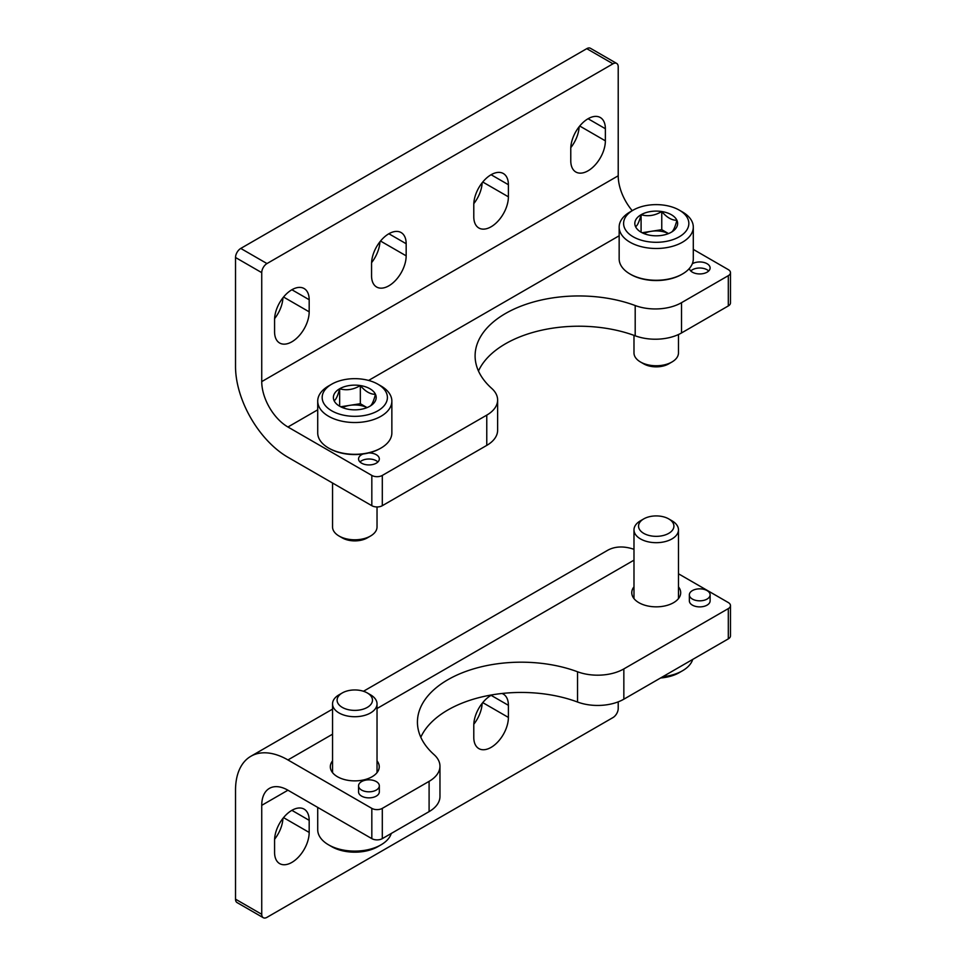 <?xml version="1.0" encoding="UTF-8"?>
<svg xmlns="http://www.w3.org/2000/svg" width="966" height="966" viewBox="0 0 966 966"><rect width="100%" height="100%" fill="white"/><g stroke="black" fill="none" stroke-linecap="round" stroke-linejoin="round"><path stroke-width="1.45" d="M371.584 262.643A24.464 14.128 120 0 0 379.928 241.778M274.598 318.635A24.464 14.128 120 0 0 282.941 297.769M616.682 63.43A7.414 4.275 120 0 0 612.975 63.804L266.978 263.561A7.414 4.275 120 0 0 261.738 272.641L261.738 381.606L618.216 175.788L618.216 66.823A7.414 4.275 120 0 0 616.682 63.43L590.467 48.3A7.414 4.275 120 0 0 586.76 48.662L240.763 248.431A7.414 4.275 120 0 0 235.523 257.511L235.523 366.464A74.141 42.806 -120 0 0 287.94 457.268L371.825 505.701A7.414 4.275 0 0 0 382.307 505.701L486.767 445.386A37.07 21.397 0 0 0 497.623 430.256L497.623 399.984A37.07 21.397 0 0 0 491.694 388.38A103.797 59.928 0 0 1 475.103 355.874A103.797 59.928 0 0 1 529.247 303.252A103.797 59.928 0 0 1 635.193 305.534A37.07 21.397 0 0 0 681.513 302.684L728.304 275.672A7.414 4.275 0 0 0 730.477 272.641A7.414 4.275 0 0 0 728.304 269.623L693.298 249.397M570.797 147.629A24.464 14.128 120 0 0 579.141 126.763M473.811 203.621A24.464 14.128 120 0 0 482.155 182.755M309.18 299.726A24.464 14.128 120 0 0 304.109 288.532A24.464 14.128 120 0 0 285.26 295.089A24.464 14.128 120 0 0 274.573 319.71L274.573 331.809A24.464 14.128 120 0 0 279.645 343.015A24.464 14.128 120 0 0 298.494 336.458A24.464 14.128 120 0 0 309.18 311.837L309.18 299.726L291.877 289.74M605.368 128.719A24.464 14.128 120 0 0 600.309 117.526A24.464 14.128 120 0 0 581.447 124.083A24.464 14.128 120 0 0 570.773 148.704L570.773 160.803A24.464 14.128 120 0 0 575.845 172.008A24.464 14.128 120 0 0 594.694 165.452A24.464 14.128 120 0 0 605.368 140.831L605.368 128.719L588.077 118.733M406.167 243.734A24.464 14.128 120 0 0 401.095 232.54A24.464 14.128 120 0 0 382.246 239.097A24.464 14.128 120 0 0 371.56 263.718L371.56 275.817A24.464 14.128 120 0 0 376.631 287.023A24.464 14.128 120 0 0 395.48 280.466A24.464 14.128 120 0 0 406.167 255.845L406.167 243.734L388.863 233.748M508.394 184.711A24.464 14.128 120 0 0 503.322 173.518A24.464 14.128 120 0 0 484.473 180.074A24.464 14.128 120 0 0 473.787 204.695L473.787 216.795A24.464 14.128 120 0 0 478.858 228A24.464 14.128 120 0 0 497.707 221.443A24.464 14.128 120 0 0 508.394 196.822L508.394 184.711L491.09 174.725M261.738 381.606A37.07 21.397 -120 0 0 287.94 427.008L371.825 475.429A7.414 4.275 0 0 0 382.307 475.429L486.767 415.126A37.07 21.397 0 0 0 497.623 399.984M635.193 305.534L635.193 335.794A37.07 21.397 0 0 0 681.513 332.956L728.304 305.932A7.414 4.275 0 0 0 730.477 302.913L730.477 272.641M635.193 335.794A103.797 59.928 0 0 0 478.472 371.016M618.216 175.788A37.07 21.397 -120 0 0 632.235 210.673M362.987 454.032A10.384 5.989 0 0 0 358.555 458.935A10.384 5.989 0 0 0 361.598 463.173A10.384 5.989 0 0 0 372.912 464.477A10.384 5.989 0 0 0 379.324 458.935A10.384 5.989 0 0 0 368.746 452.945M689.386 268.427A10.384 5.989 0 0 0 692.393 272.195A10.384 5.989 0 0 0 703.707 273.487A10.384 5.989 0 0 0 710.119 267.956A10.384 5.989 0 0 0 703.659 262.402A10.384 5.989 0 0 0 692.308 263.766M708.694 270.975A10.384 5.989 0 0 0 690.775 270.975M377.899 461.965A10.384 5.989 0 0 0 359.98 461.965M473.811 724.222A24.464 14.128 120 0 0 482.155 703.357M261.738 805.342A37.07 21.397 60 0 1 269.405 788.377A37.07 21.397 60 0 1 287.94 790.212L261.738 805.342L261.738 914.307L235.523 899.177A7.414 4.275 120 0 0 237.056 902.57L263.271 917.7A7.414 4.275 120 0 0 266.978 917.338L612.975 717.569A7.414 4.275 120 0 0 618.216 708.489L618.216 701.847M235.523 899.177L235.523 790.212A74.141 42.806 60 0 1 250.87 756.269A74.141 42.806 60 0 1 287.94 759.94L371.825 808.373A7.414 4.275 180 0 0 382.307 808.373L429.097 781.349A37.07 21.397 180 0 0 439.965 766.219A37.07 21.397 180 0 0 434.036 754.615A103.797 59.928 180 0 1 417.433 722.109A103.797 59.928 180 0 1 471.589 669.486A103.797 59.928 180 0 1 577.535 671.768A37.07 21.397 180 0 0 623.843 668.919L728.304 608.604A7.414 4.275 180 0 0 730.477 605.585A7.414 4.275 180 0 0 728.304 602.555L678.47 573.78M274.598 839.237A24.464 14.128 120 0 0 282.941 818.371M261.738 914.307A7.414 4.275 120 0 0 263.271 917.7M274.573 852.41A24.464 14.128 120 0 0 279.645 863.604A24.464 14.128 120 0 0 298.494 857.059A24.464 14.128 120 0 0 309.18 832.438L309.18 820.327A24.464 14.128 120 0 0 304.109 809.122A24.464 14.128 120 0 0 285.26 815.678A24.464 14.128 120 0 0 274.573 840.299L274.573 852.41M491.851 694.904A24.464 14.128 120 0 0 473.787 725.285L473.787 737.396A24.464 14.128 120 0 0 478.858 748.602A24.464 14.128 120 0 0 497.707 742.045A24.464 14.128 120 0 0 508.394 717.424L508.394 705.313A24.464 14.128 120 0 0 503.322 694.107A24.464 14.128 120 0 0 501.982 693.491M363.47 691.27L607.36 550.463A74.141 42.806 60 0 1 633.986 549.316M710.119 594.839L710.119 600.888A10.384 5.989 180 0 1 699.734 606.889A10.384 5.989 180 0 1 689.362 600.888L689.362 594.839A10.384 5.989 180 0 1 695.762 589.296A10.384 5.989 180 0 1 707.076 590.6A10.384 5.989 180 0 1 710.119 594.839A10.384 5.989 180 0 1 699.734 600.828A10.384 5.989 180 0 1 689.362 594.839M379.324 785.817L379.324 791.878A10.384 5.989 180 0 1 368.94 797.868A10.384 5.989 180 0 1 358.555 791.878L358.555 785.817A10.384 5.989 180 0 1 364.967 780.287A10.384 5.989 180 0 1 376.281 781.579A10.384 5.989 180 0 1 379.324 785.817A10.384 5.989 180 0 1 368.94 791.818A10.384 5.989 180 0 1 358.555 785.817M678.47 586.833A24.464 14.128 180 0 1 680.692 592.713A24.464 14.128 180 0 1 656.228 606.841A24.464 14.128 180 0 1 631.764 592.713A24.464 14.128 180 0 1 633.986 586.833M377.03 760.87A24.464 14.128 180 0 1 379.252 766.75A24.464 14.128 180 0 1 354.788 780.878A24.464 14.128 180 0 1 330.324 766.75A24.464 14.128 180 0 1 332.546 760.87M439.965 766.219L439.965 796.491A37.07 21.397 180 0 1 429.097 811.621L382.307 838.633A7.414 4.275 180 0 1 371.825 838.633L371.825 808.373M287.94 790.212L371.825 838.633M730.477 605.585L730.477 635.845A7.414 4.275 180 0 1 728.304 638.876L623.843 699.191A37.07 21.397 180 0 1 577.535 702.028L577.535 671.768M420.802 737.239A103.797 59.928 180 0 1 577.535 702.028M660.587 677.975A32.627 18.837 0 0 0 679.291 672.626L682.431 670.802A37.07 21.397 0 0 0 682.443 670.802A37.07 21.397 0 0 0 692.719 659.428M662.712 676.743A37.07 21.397 0 0 0 682.431 670.802L679.291 672.626M643.718 518.911L640.494 520.771A22.242 12.836 0 0 0 633.986 529.851A22.242 12.836 0 0 0 647.715 541.709A22.242 12.836 0 0 0 671.95 538.919A22.242 12.836 0 0 0 678.47 529.851A22.242 12.836 0 0 0 671.95 520.771L668.738 518.911A17.69 10.215 0 0 0 643.718 518.911A17.69 10.215 0 0 0 643.718 533.353A17.69 10.215 0 0 0 668.738 533.353A17.69 10.215 0 0 0 668.738 518.911M317.717 807.395L317.717 829.709A37.07 21.397 0 0 0 328.573 844.839L331.724 846.663A32.627 18.837 0 0 0 377.851 846.663L381.002 844.839A37.07 21.397 0 0 0 391.278 833.453M328.573 844.839A37.07 21.397 0 0 0 381.002 844.839L377.851 846.663M342.278 692.948L339.054 694.795A22.242 12.836 0 0 0 332.546 703.876A22.242 12.836 0 0 0 346.275 715.746A22.242 12.836 0 0 0 370.509 712.956A22.242 12.836 0 0 0 377.03 703.876A22.242 12.836 0 0 0 370.509 694.795L367.297 692.948A17.69 10.215 0 0 0 342.278 692.948A17.69 10.215 0 0 0 342.278 707.39A17.69 10.215 0 0 0 367.297 707.39A17.69 10.215 0 0 0 367.297 692.948M334.115 400.697C335.951 399.791 337.798 395.806 339.658 388.755C346.504 390.747 353.387 389.684 360.33 385.555C365.353 391.508 370.401 394.418 375.46 394.297C373.625 401.301 371.777 405.273 369.918 406.227A21.397 12.353 180 0 1 349.245 409.427A21.397 12.353 180 0 1 339.658 406.227A21.397 12.353 180 0 1 334.115 400.697A21.397 12.353 180 0 1 339.658 388.755A21.397 12.353 180 0 1 360.33 385.555A21.397 12.353 180 0 1 375.46 394.297A21.397 12.353 180 0 1 369.918 406.227M377.851 410.816A32.627 18.837 180 0 1 331.724 410.816A32.627 18.837 180 0 1 331.724 384.178A32.627 18.837 180 0 1 377.851 384.178A32.627 18.837 180 0 1 377.851 410.816M377.851 384.178L381.002 385.989A37.07 21.397 180 0 1 391.858 401.119A37.07 21.397 180 0 1 381.002 416.261A37.07 21.397 180 0 1 340.6 420.898A37.07 21.397 180 0 1 317.717 401.119A37.07 21.397 180 0 1 328.573 385.989L331.724 384.178M391.858 401.119L391.858 432.901A37.07 21.397 180 0 1 381.002 448.043A37.07 21.397 180 0 1 328.573 448.043A37.07 21.397 180 0 1 317.717 432.901L317.717 401.119M380.206 448.49A35.959 20.757 180 0 0 380.218 448.49L380.206 448.49A35.959 20.757 180 0 1 329.358 448.49L328.573 448.043M377.03 506.957L377.03 526.953A22.242 12.836 180 0 1 370.509 536.033A22.242 12.836 180 0 1 339.054 536.033A22.242 12.836 180 0 1 332.546 526.953L332.546 483.024M367.297 537.893L370.509 536.033L367.297 537.893A17.69 10.215 180 0 1 342.278 537.893L339.054 536.033M367.068 407.616L360.33 403.716L349.994 405.322A18.535 10.698 180 0 1 367.044 407.628M342.532 407.628A18.535 10.698 180 0 1 349.994 405.322L340.66 406.758M360.33 403.716L360.33 385.555M339.658 406.046L339.658 388.755M635.556 226.66C637.391 225.754 639.226 221.782 641.086 214.718C647.932 216.71 654.827 215.647 661.758 211.53C666.794 217.471 671.841 220.381 676.9 220.26C675.065 227.264 673.217 231.236 671.358 232.202A21.397 12.353 180 0 1 650.686 235.39A21.397 12.353 180 0 1 641.086 232.202A21.397 12.353 180 0 1 635.556 226.66A21.397 12.353 180 0 1 641.086 214.718A21.397 12.353 180 0 1 661.758 211.53A21.397 12.353 180 0 1 676.9 220.26A21.397 12.353 180 0 1 671.358 232.202M679.291 236.779A32.627 18.837 180 0 1 633.153 236.779A32.627 18.837 180 0 1 633.153 210.141A32.627 18.837 180 0 1 679.291 210.141A32.627 18.837 180 0 1 679.291 236.779M679.291 210.141L682.443 211.952A37.07 21.397 180 0 1 693.298 227.095A37.07 21.397 180 0 1 682.431 242.225A37.07 21.397 180 0 1 642.04 246.861A37.07 21.397 180 0 1 619.158 227.095A37.07 21.397 180 0 1 630.013 211.952L633.153 210.141M693.298 227.095L693.298 258.876A37.07 21.397 180 0 1 682.443 274.006A37.07 21.397 180 0 1 630.013 274.006A37.07 21.397 180 0 1 619.158 258.876L619.158 227.095M681.646 274.465L682.443 274.006A37.07 21.397 180 0 1 682.431 274.006L681.646 274.465A35.959 20.757 180 0 1 630.798 274.465L630.013 274.006M678.47 334.526L678.47 352.916A22.242 12.836 180 0 1 671.95 361.996A22.242 12.836 180 0 1 640.494 361.996A22.242 12.836 180 0 1 633.986 352.916L633.986 335.359M668.738 363.856L671.95 361.996L668.738 363.856A17.69 10.215 180 0 1 643.718 363.856L640.494 361.996M668.508 233.579L661.758 229.679L651.422 231.285A18.535 10.698 180 0 1 668.472 233.591M643.972 233.591A18.535 10.698 180 0 1 651.422 231.285L642.1 232.721M661.758 229.679L661.758 211.53M641.086 232.009L641.086 214.718M261.738 272.641L235.523 257.511M371.825 475.429L371.825 505.701M266.978 263.561L240.763 248.431M612.975 63.804L586.76 48.662M728.304 275.672L728.304 305.932M382.307 475.429L382.307 505.701M486.767 415.126L486.767 445.386M681.513 302.684L681.513 332.956M287.94 427.008L317.717 409.813M368.614 380.435L619.158 235.776M309.18 311.837L283.533 297.033M605.368 140.831L579.733 126.027M406.167 255.845L380.519 241.041M508.394 196.822L482.746 182.019M508.394 717.424L482.746 702.62M309.18 832.438L283.533 817.634M633.986 560.159L377.03 708.513M332.546 734.196L287.94 759.94M382.307 838.633L382.307 808.373M728.304 638.876L728.304 608.604M623.843 699.191L623.843 668.919M429.097 811.621L429.097 781.349M309.18 820.327L291.877 810.341M508.394 705.313L491.09 695.327M332.546 709.116L250.87 756.269M678.47 598.606L678.47 529.851M633.986 598.606L633.986 529.851M377.03 772.643L377.03 703.876M332.546 772.643L332.546 703.876"/></g></svg>
